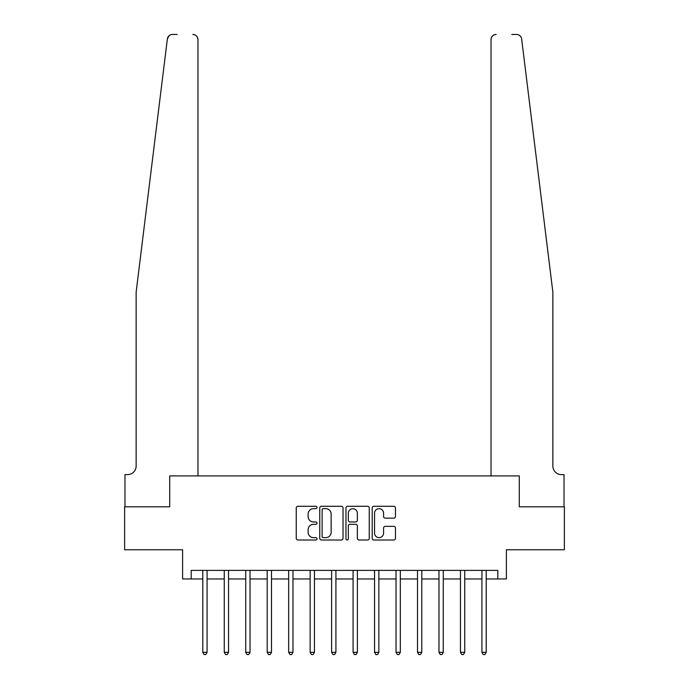 <?xml version="1.0" encoding="UTF-8"?>
<svg xmlns="http://www.w3.org/2000/svg" width="689" height="689" viewBox="0 0 689 689"><rect width="100%" height="100%" fill="white"/><g stroke="black" fill="none" stroke-linecap="round" stroke-linejoin="round"><path stroke-width="1.03" d="M317.018 507.466A1.18 1.18 0 0 0 315.838 506.286L297.924 506.286A1.688 1.688 0 0 0 296.236 507.965L296.236 538.316A1.688 1.688 0 0 0 297.924 540.004L315.838 540.004A1.18 1.18 0 0 0 317.018 538.824A1.18 1.18 0 0 0 315.838 537.644L313.521 537.644A5.391 5.391 0 0 1 308.121 532.252L308.121 529.72A5.391 5.391 0 0 1 313.521 524.32L315.838 524.32A1.18 1.18 0 0 0 317.018 523.14A1.18 1.18 0 0 0 315.838 521.961L313.521 521.961A5.391 5.391 0 0 1 308.121 516.569L308.121 514.037A5.391 5.391 0 0 1 313.521 508.646L315.838 508.646A1.18 1.18 0 0 0 317.018 507.466M393.772 518.171A1.688 1.688 0 0 0 395.46 516.483L395.46 507.965A1.688 1.688 0 0 0 393.772 506.286L373.877 506.286A1.688 1.688 0 0 0 372.198 507.965L372.198 538.316A1.688 1.688 0 0 0 373.877 540.004L393.772 540.004A1.688 1.688 0 0 0 395.46 538.316L395.46 528.032A1.688 1.688 0 0 0 393.772 526.344L385.263 526.344A1.688 1.688 0 0 0 383.575 528.032L383.575 533.131A4.513 4.513 0 0 1 379.062 537.644A4.513 4.513 0 0 1 374.558 533.131L374.558 513.15A4.513 4.513 0 0 1 379.062 508.646A4.513 4.513 0 0 1 383.575 513.15L383.575 516.483A1.688 1.688 0 0 0 385.263 518.171L393.772 518.171M168.133 36.818L167.358 38.972L136.138 292.11L136.138 466.031A8.587 8.587 0 0 1 127.551 474.618L124.976 474.618L124.976 506.828L169.718 506.828L124.631 506.828L124.631 549.77L182.602 549.77L182.602 578.967L191.189 578.967L191.189 570.38L497.811 570.38L497.811 578.967L506.398 578.967L506.398 549.77L564.369 549.77L564.369 506.828L519.282 506.828L519.282 475.91L491.024 475.91L491.024 39.6L491.024 475.91M197.976 475.91L197.976 39.6L197.976 475.91L169.718 475.91L169.718 506.828L169.718 475.91L519.282 475.91L519.282 506.828L564.024 506.828L564.024 474.618L561.449 474.618A8.587 8.587 0 0 1 552.862 466.031A8.587 8.587 0 0 0 561.449 474.618M343.027 507.965A1.688 1.688 0 0 0 341.339 506.286L321.444 506.286A1.688 1.688 0 0 0 319.756 507.965L319.756 538.316A1.688 1.688 0 0 0 321.444 540.004L341.339 540.004A1.688 1.688 0 0 0 343.027 538.316L343.027 507.965M347.661 506.286L367.556 506.286A1.688 1.688 0 0 1 369.244 507.965L369.244 538.316A1.688 1.688 0 0 1 367.556 540.004L359.047 540.004A1.688 1.688 0 0 1 357.358 538.316L357.358 526.008A1.688 1.688 0 0 0 355.67 524.32L350.021 524.32A1.688 1.688 0 0 0 348.333 526.008L348.333 538.824A1.18 1.18 0 0 1 347.153 540.004A1.18 1.18 0 0 1 345.973 538.824L345.973 507.965A1.688 1.688 0 0 1 347.661 506.286M191.189 578.967L202.79 578.967M207.079 578.967L224.261 578.967M228.55 578.967L245.732 578.967M250.021 578.967L267.203 578.967M271.5 578.967L288.674 578.967M292.971 578.967L310.145 578.967M314.442 578.967L331.616 578.967M335.913 578.967L353.087 578.967M357.384 578.967L374.558 578.967M378.855 578.967L396.029 578.967M400.326 578.967L417.5 578.967M421.797 578.967L438.979 578.967M443.268 578.967L460.45 578.967M464.739 578.967L481.921 578.967M486.21 578.967L497.811 578.967M323.296 508.646A1.18 1.18 0 0 0 322.116 509.826L322.116 536.464A1.18 1.18 0 0 0 323.296 537.644L325.742 537.644A5.391 5.391 0 0 0 331.142 532.252L331.142 514.037A5.391 5.391 0 0 0 325.742 508.646L323.296 508.646M357.358 513.236A4.513 4.513 0 0 0 352.846 508.732A4.513 4.513 0 0 0 348.333 513.236L348.333 520.281A1.688 1.688 0 0 0 350.021 521.961L355.67 521.961A1.688 1.688 0 0 0 357.358 520.281L357.358 513.236M207.294 570.38L207.208 570.595A1.714 1.714 0 0 0 207.079 571.241L207.079 652.319L202.79 652.319L202.79 571.241A1.714 1.714 0 0 0 202.661 570.595L202.575 570.38M207.079 652.319L205.796 654.55L204.073 654.55L202.79 652.319M177.194 34.45L172.474 34.45A5.15 5.15 0 0 0 167.358 38.972L169.012 35.785M169.572 35.346L168.159 36.784M197.976 39.6A5.15 5.15 0 0 0 192.825 34.45C195.934 34.777 197.648 36.5 197.976 39.6M136.138 466.031A8.587 8.587 0 0 1 127.551 474.618M541.606 200.887L521.642 38.972C518.602 33.58 518.602 33.58 521.642 38.972L552.862 292.11L552.862 466.031M511.806 34.45L516.526 34.45A5.15 5.15 0 0 1 521.642 38.972M496.175 34.45A5.15 5.15 0 0 0 491.024 39.6C491.352 36.5 493.066 34.777 496.175 34.45M228.765 570.38L228.679 570.595A1.714 1.714 86.8 0 0 228.55 571.241L228.55 652.319L224.261 652.319L224.261 571.241A1.714 1.714 86.8 0 0 224.132 570.595L224.046 570.38M228.55 652.319L227.267 654.55L225.544 654.55L224.261 652.319M250.236 570.38L250.15 570.595A1.714 1.714 86.8 0 0 250.021 571.241L250.021 652.319L245.732 652.319L245.732 571.241A1.714 1.714 86.8 0 0 245.603 570.595L245.517 570.38M250.021 652.319L248.738 654.55L247.015 654.55L245.732 652.319M271.707 570.38L271.621 570.595A1.714 1.714 86.8 0 0 271.5 571.241L271.5 652.319L267.203 652.319L267.203 571.241A1.714 1.714 86.8 0 0 267.082 570.595L266.988 570.38M271.5 652.319L270.209 654.55L268.495 654.55L267.203 652.319M293.178 570.38L293.092 570.595A1.714 1.714 86.8 0 0 292.971 571.241L292.971 652.319L288.674 652.319L288.674 571.241A1.714 1.714 86.8 0 0 288.553 570.595L288.458 570.38M292.971 652.319L291.68 654.55L289.966 654.55L288.674 652.319M314.649 570.38L314.563 570.595A1.714 1.714 86.8 0 0 314.442 571.241L314.442 652.319L310.145 652.319L310.145 571.241A1.714 1.714 86.8 0 0 310.024 570.595L309.929 570.38M314.442 652.319L313.151 654.55L311.437 654.55L310.145 652.319M336.12 570.38L336.034 570.595A1.714 1.714 86.8 0 0 335.913 571.241L335.913 652.319L331.616 652.319L331.616 571.241A1.714 1.714 86.8 0 0 331.495 570.595L331.409 570.38M335.913 652.319L334.621 654.55L332.908 654.55L331.616 652.319M357.591 570.38L357.505 570.595A1.714 1.714 86.8 0 0 357.384 571.241L357.384 652.319L353.087 652.319L353.087 571.241A1.714 1.714 86.8 0 0 352.966 570.595L352.88 570.38M357.384 652.319L356.092 654.55L354.379 654.55L353.087 652.319M379.071 570.38L378.976 570.595A1.714 1.714 86.8 0 0 378.855 571.241L378.855 652.319L374.558 652.319L374.558 571.241A1.714 1.714 86.8 0 0 374.437 570.595L374.351 570.38M378.855 652.319L377.563 654.55L375.849 654.55L374.558 652.319M400.542 570.38L400.447 570.595A1.714 1.714 86.8 0 0 400.326 571.241L400.326 652.319L396.029 652.319L396.029 571.241A1.714 1.714 86.8 0 0 395.908 570.595L395.822 570.38M400.326 652.319L399.034 654.55L397.32 654.55L396.029 652.319M422.012 570.38L421.918 570.595A1.714 1.714 86.8 0 0 421.797 571.241L421.797 652.319L417.5 652.319L417.5 571.241A1.714 1.714 86.8 0 0 417.379 570.595L417.293 570.38M421.797 652.319L420.505 654.55L418.791 654.55L417.5 652.319M443.483 570.38L443.397 570.595A1.714 1.714 86.8 0 0 443.268 571.241L443.268 652.319L438.979 652.319L438.979 571.241A1.714 1.714 86.8 0 0 438.85 570.595L438.764 570.38M443.268 652.319L441.985 654.55L440.262 654.55L438.979 652.319M464.954 570.38L464.868 570.595A1.714 1.714 86.8 0 0 464.739 571.241L464.739 652.319L460.45 652.319L460.45 571.241A1.714 1.714 86.8 0 0 460.321 570.595L460.235 570.38M464.739 652.319L463.456 654.55L461.733 654.55L460.45 652.319M486.425 570.38L486.339 570.595A1.714 1.714 86.8 0 0 486.21 571.241L486.21 652.319L481.921 652.319L481.921 571.241A1.714 1.714 86.8 0 0 481.792 570.595L481.706 570.38M486.21 652.319L484.927 654.55L483.204 654.55L481.921 652.319"/></g></svg>
